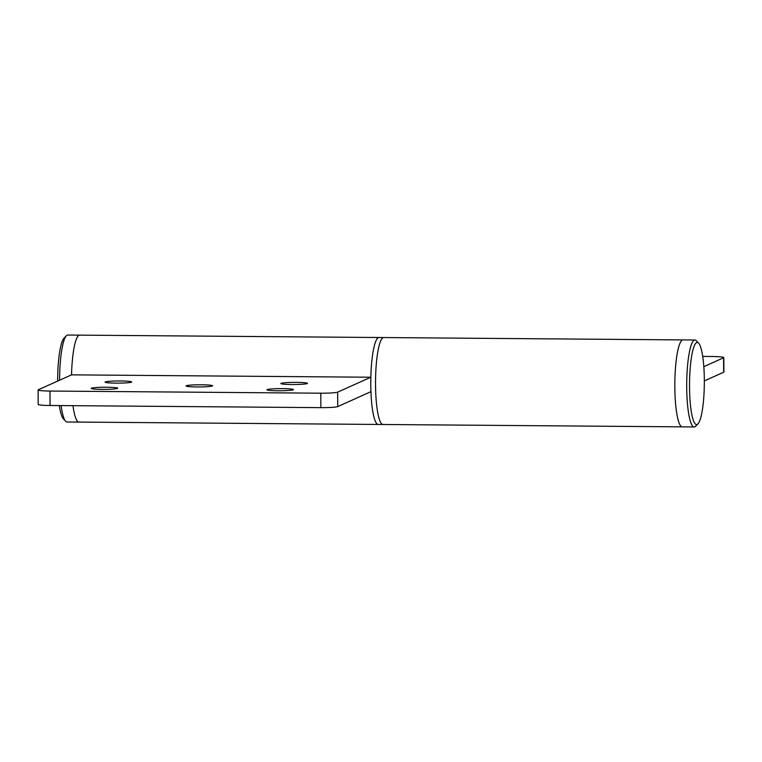 <?xml version="1.0" encoding="UTF-8"?>
<svg xmlns="http://www.w3.org/2000/svg" width="762" height="762" viewBox="0 0 762 762"><rect width="100%" height="100%" fill="white"/><g stroke="black" fill="none" stroke-linecap="round" stroke-linejoin="round"><path stroke-width="1.14" d="M383.677 424.348A43.472 7.839 -89.5 0 1 383.029 424.491A43.472 7.839 -89.5 0 1 375.533 384.534A43.472 7.839 -89.5 0 1 383.724 337.547L683.019 339.919A43.472 7.839 -89.5 0 0 674.837 386.906A43.472 7.839 -89.5 0 0 682.333 426.863A43.472 7.839 -89.5 0 1 674.827 385.115A43.472 7.839 -89.5 0 1 682.371 340.062A43.472 7.839 -89.5 0 1 683.019 339.919L694.896 340.014A43.472 7.839 -89.5 0 1 696.325 340.757L698.602 343.157A41.053 7.401 -89.5 0 1 704.326 383.562A41.053 7.401 -89.5 0 1 697.963 423.872A41.053 7.401 -89.5 0 1 697.211 424.424A41.053 7.401 -89.5 0 1 689.524 386.829A41.053 7.401 -89.5 0 1 696.639 342.586A41.053 7.401 -89.5 0 1 698.602 343.157M703.812 366.655L723.557 357.788A14.488 1.172 -0.4 0 0 723.795 357.578L723.9 372.018A14.488 1.172 179.6 0 1 723.662 372.237L704.336 380.914M723.795 357.578A14.488 1.172 -0.4 0 0 711.918 356.502L702.697 356.435M370.846 377.228L337.642 392.135L337.737 406.575L370.942 391.668A43.472 7.839 90.5 0 0 378.276 424.453A43.472 7.839 -89.5 0 1 370.78 382.715A43.472 7.839 -89.5 0 1 378.323 337.652A43.472 7.839 -89.5 0 1 378.971 337.509A43.472 7.839 90.5 0 0 370.846 377.228L71.542 374.856L38.338 389.763A14.488 1.172 -0.4 0 0 38.1 389.982A14.488 1.172 -0.4 0 0 49.978 391.049L50.082 405.498A14.488 1.172 179.6 0 1 38.205 404.422L38.1 389.982M61.103 405.584A43.472 7.839 90.5 0 0 65.675 421.243A43.472 7.839 90.5 0 0 67.104 421.986L78.981 422.081A43.472 7.839 90.5 0 1 72.981 405.679A43.472 7.839 90.5 0 0 78.981 422.081L383.029 424.491A43.472 7.839 -89.5 0 1 375.533 382.753A43.472 7.839 -89.5 0 1 383.076 337.69A43.472 7.839 -89.5 0 1 383.724 337.547L79.667 335.137A43.472 7.839 90.5 0 0 79.019 335.28A43.472 7.839 90.5 0 0 71.542 374.856A43.472 7.839 90.5 0 1 79.667 335.137L67.789 335.051A43.472 7.839 90.5 0 0 67.142 335.194A43.472 7.839 90.5 0 0 66.351 335.775A43.472 7.839 90.5 0 0 59.598 380.219M78.981 422.081A43.472 7.839 90.5 0 0 79.629 421.938M66.351 335.775L64.037 338.128A41.053 7.401 90.5 0 0 57.664 381.086M59.303 405.565A41.053 7.401 90.5 0 0 63.398 418.843L65.675 421.243M697.963 423.872L695.649 426.225A43.472 7.839 -89.5 0 1 694.858 426.806A43.472 7.839 -89.5 0 1 694.211 426.949A43.472 7.839 -89.5 0 1 686.705 385.21A43.472 7.839 -89.5 0 1 694.249 340.157A43.472 7.839 -89.5 0 1 694.896 340.014M196.92 386.944A13.287 1.076 179.6 0 1 186.033 385.963A13.287 1.076 179.6 0 1 201.701 384.791A13.287 1.076 179.6 0 1 212.588 385.772A13.287 1.076 179.6 0 1 196.92 386.944M115.995 383.124A13.287 1.076 179.6 0 1 105.108 382.133A13.287 1.076 179.6 0 1 120.787 380.971A13.287 1.076 179.6 0 1 131.674 381.952A13.287 1.076 179.6 0 1 115.995 383.124M291.77 384.515A13.287 1.076 179.6 0 1 280.883 383.534A13.287 1.076 179.6 0 1 296.561 382.362A13.287 1.076 179.6 0 1 307.448 383.343A13.287 1.076 179.6 0 1 291.77 384.515M102.06 389.372A13.287 1.076 179.6 0 1 91.173 388.391A13.287 1.076 179.6 0 1 106.851 387.229A13.287 1.076 179.6 0 1 117.739 388.21A13.287 1.076 179.6 0 1 102.06 389.372M277.835 390.763A13.287 1.076 179.6 0 1 266.948 389.782A13.287 1.076 179.6 0 1 282.626 388.62A13.287 1.076 179.6 0 1 293.513 389.601A13.287 1.076 179.6 0 1 277.835 390.763M337.737 406.575A14.488 1.172 179.6 0 1 320.878 407.641L320.773 393.192L49.978 391.049M320.773 393.192A14.488 1.172 -0.4 0 0 337.642 392.135M320.878 407.641L50.082 405.498M723.662 372.237L723.557 357.788M383.029 424.491L694.211 426.949"/></g></svg>
